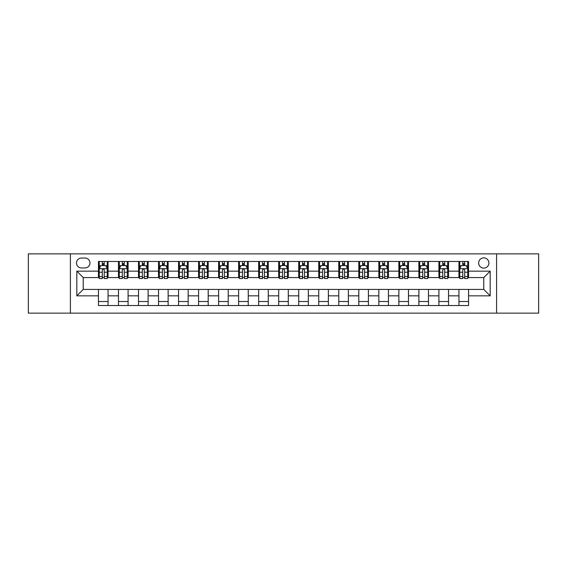 <?xml version="1.0" encoding="UTF-8"?>
<svg xmlns="http://www.w3.org/2000/svg" width="567" height="567" viewBox="0 0 567 567"><rect width="100%" height="100%" fill="white"/><g stroke="black" fill="none" stroke-linecap="round" stroke-linejoin="round"><path stroke-width="0.85" d="M483.771 257.865A5.124 5.124 0 0 0 478.647 262.989A5.124 5.124 0 0 0 483.771 268.12A5.124 5.124 0 0 0 488.903 262.989A5.124 5.124 0 0 0 483.771 257.865M496.593 313.14L538.65 313.14L538.65 253.86L496.593 253.86L496.593 313.14L70.407 313.14L70.407 253.86L28.35 253.86L28.35 313.14L70.407 313.14M81.464 267.957L84.986 267.957A4.968 4.968 0 0 0 89.955 262.989A4.968 4.968 0 0 0 84.986 258.028L81.464 258.028A4.968 4.968 0 0 0 76.495 262.989A4.968 4.968 0 0 0 81.464 267.957M496.593 253.86L70.407 253.86M98.445 295.839L76.814 295.839L76.814 271.161L98.445 271.161L98.445 277.575L83.229 277.575L83.229 289.425L98.445 289.425L98.445 305.528L468.555 305.528L468.555 289.425L483.771 289.425L483.771 277.575L468.555 277.575L468.555 271.161L490.186 271.161L490.186 295.839L468.555 295.839M468.555 271.161L468.555 261.472L98.445 261.472L98.445 271.161M458.944 261.472L458.944 277.575L459.745 277.575M462.785 277.575L464.706 277.575M467.754 277.575L468.555 277.575M458.944 277.575L447.724 277.575M438.915 261.472L438.915 277.575L439.716 277.575M442.756 277.575L444.684 277.575M438.915 277.575L427.695 277.575M418.885 261.472L418.885 277.575L419.686 277.575M422.734 277.575L424.655 277.575M418.885 277.575L407.673 277.575M398.856 261.472L398.856 277.575L399.657 277.575M402.705 277.575L404.625 277.575M398.856 277.575L387.644 277.575M378.834 261.472L378.834 277.575L379.635 277.575M382.675 277.575L384.596 277.575M378.834 277.575L367.614 277.575M358.805 261.472L358.805 277.575L359.606 277.575M362.646 277.575L364.574 277.575M358.805 277.575L347.585 277.575M338.775 261.472L338.775 277.575L339.576 277.575M342.624 277.575L344.545 277.575M338.775 277.575L327.563 277.575M318.746 261.472L318.746 277.575L319.547 277.575M322.595 277.575L324.515 277.575M318.746 277.575L307.534 277.575M298.724 261.472L298.724 277.575L299.525 277.575M302.565 277.575L304.486 277.575M298.724 277.575L287.504 277.575M278.695 261.472L278.695 277.575L279.496 277.575M282.536 277.575L284.464 277.575M278.695 277.575L267.475 277.575M258.665 261.472L258.665 277.575L259.466 277.575M262.514 277.575L264.435 277.575M258.665 277.575L247.453 277.575M238.636 261.472L238.636 277.575L239.437 277.575M242.485 277.575L244.405 277.575M238.636 277.575L227.424 277.575M218.614 261.472L218.614 277.575L219.415 277.575M222.455 277.575L224.376 277.575M218.614 277.575L207.394 277.575M198.585 261.472L198.585 277.575L199.386 277.575M202.426 277.575L204.354 277.575M198.585 277.575L187.365 277.575M178.555 261.472L178.555 277.575L179.356 277.575M182.404 277.575L184.325 277.575M178.555 277.575L167.343 277.575M158.526 261.472L158.526 277.575L159.327 277.575M162.375 277.575L164.295 277.575M158.526 277.575L147.314 277.575M138.504 261.472L138.504 277.575L139.305 277.575M142.345 277.575L144.266 277.575M138.504 277.575L127.284 277.575M118.475 261.472L118.475 277.575L119.276 277.575M122.316 277.575L124.244 277.575M118.475 277.575L107.255 277.575M98.445 277.575L99.246 277.575M102.294 277.575L104.215 277.575M98.445 289.425L108.056 289.425L108.056 305.528M468.555 289.425L108.056 289.425M108.056 261.472L108.056 277.575M98.445 265.476L99.246 265.476M102.294 265.476L104.215 265.476M107.255 265.476L108.056 265.476M98.445 301.524L108.056 301.524M118.475 289.425L118.475 305.528M128.085 261.472L128.085 277.575M118.475 265.476L119.276 265.476M122.316 265.476L124.244 265.476M127.284 265.476L128.085 265.476M128.085 289.425L128.085 305.528M118.475 301.524L128.085 301.524M138.504 289.425L138.504 305.528M148.115 289.425L148.115 305.528M138.504 301.524L148.115 301.524M148.115 261.472L148.115 277.575M138.504 265.476L139.305 265.476M142.345 265.476L144.266 265.476M147.314 265.476L148.115 265.476M158.526 289.425L158.526 305.528M168.144 289.425L168.144 305.528M158.526 301.524L168.144 301.524M168.144 261.472L168.144 277.575M158.526 265.476L159.327 265.476M162.375 265.476L164.295 265.476M167.343 265.476L168.144 265.476M178.555 289.425L178.555 305.528M188.166 289.425L188.166 305.528M178.555 301.524L188.166 301.524M188.166 261.472L188.166 277.575M178.555 265.476L179.356 265.476M182.404 265.476L184.325 265.476M187.365 265.476L188.166 265.476M198.585 289.425L198.585 305.528M208.195 289.425L208.195 305.528M198.585 301.524L208.195 301.524M208.195 261.472L208.195 277.575M198.585 265.476L199.386 265.476M202.426 265.476L204.354 265.476M207.394 265.476L208.195 265.476M218.614 289.425L218.614 305.528M228.225 289.425L228.225 305.528M218.614 301.524L228.225 301.524M228.225 261.472L228.225 277.575M218.614 265.476L219.415 265.476M222.455 265.476L224.376 265.476M227.424 265.476L228.225 265.476M238.636 289.425L238.636 305.528M248.254 289.425L248.254 305.528M238.636 301.524L248.254 301.524M248.254 261.472L248.254 277.575M238.636 265.476L239.437 265.476M242.485 265.476L244.405 265.476M247.453 265.476L248.254 265.476M258.665 289.425L258.665 305.528M268.276 289.425L268.276 305.528M258.665 301.524L268.276 301.524M268.276 261.472L268.276 277.575M258.665 265.476L259.466 265.476M262.514 265.476L264.435 265.476M267.475 265.476L268.276 265.476M278.695 289.425L278.695 305.528M288.305 289.425L288.305 305.528M278.695 301.524L288.305 301.524M288.305 261.472L288.305 277.575M278.695 265.476L279.496 265.476M282.536 265.476L284.464 265.476M287.504 265.476L288.305 265.476M298.724 289.425L298.724 305.528M308.335 289.425L308.335 305.528M298.724 301.524L308.335 301.524M308.335 261.472L308.335 277.575M298.724 265.476L299.525 265.476M302.565 265.476L304.486 265.476M307.534 265.476L308.335 265.476M318.746 289.425L318.746 305.528M328.364 289.425L328.364 305.528M318.746 301.524L328.364 301.524M328.364 261.472L328.364 277.575M318.746 265.476L319.547 265.476M322.595 265.476L324.515 265.476M327.563 265.476L328.364 265.476M338.775 289.425L338.775 305.528M348.386 289.425L348.386 305.528M338.775 301.524L348.386 301.524M348.386 261.472L348.386 277.575M338.775 265.476L339.576 265.476M342.624 265.476L344.545 265.476M347.585 265.476L348.386 265.476M358.805 289.425L358.805 305.528M368.415 289.425L368.415 305.528M358.805 301.524L368.415 301.524M368.415 261.472L368.415 277.575M358.805 265.476L359.606 265.476M362.646 265.476L364.574 265.476M367.614 265.476L368.415 265.476M378.834 289.425L378.834 305.528M388.445 289.425L388.445 305.528M378.834 301.524L388.445 301.524M388.445 261.472L388.445 277.575M378.834 265.476L379.635 265.476M382.675 265.476L384.596 265.476M387.644 265.476L388.445 265.476M398.856 289.425L398.856 305.528M408.474 289.425L408.474 305.528M398.856 301.524L408.474 301.524M408.474 261.472L408.474 277.575M398.856 265.476L399.657 265.476M402.705 265.476L404.625 265.476M407.673 265.476L408.474 265.476M418.885 289.425L418.885 305.528M428.496 289.425L428.496 305.528M418.885 301.524L428.496 301.524M428.496 261.472L428.496 277.575M418.885 265.476L419.686 265.476M422.734 265.476L424.655 265.476M427.695 265.476L428.496 265.476M438.915 289.425L438.915 305.528M448.525 289.425L448.525 305.528M438.915 301.524L448.525 301.524M448.525 261.472L448.525 277.575M438.915 265.476L439.716 265.476M442.756 265.476L444.684 265.476M447.724 265.476L448.525 265.476M458.944 289.425L458.944 305.528M458.944 301.524L468.555 301.524M458.944 265.476L459.745 265.476M462.785 265.476L464.706 265.476M467.754 265.476L468.555 265.476M83.229 277.575L76.814 271.161M83.229 289.425L76.814 295.839M490.186 271.161L483.771 277.575M490.186 295.839L483.771 289.425M104.215 263.556L102.294 263.556M107.255 276.526L104.215 276.526L104.215 278.532L107.255 278.532L107.255 268.758L105.653 265.554L100.848 265.554L99.246 268.758L99.246 278.532L102.294 278.532L102.294 276.526L99.246 276.526M99.246 268.758L99.246 261.472M107.255 268.758L107.255 261.472M102.294 265.554L102.294 261.472M104.215 261.472L104.215 265.554M104.215 276.526L104.215 269.963C103.577 268.73 102.932 268.73 102.294 269.963L102.294 276.526M124.244 263.556L122.316 263.556M127.284 276.526L124.244 276.526L124.244 278.532L127.284 278.532L127.284 268.758L125.683 265.554L120.877 265.554L119.276 268.758L119.276 278.532L122.316 278.532L122.316 276.526L119.276 276.526M119.276 268.758L119.276 261.472M127.284 268.758L127.284 261.472M122.316 265.554L122.316 261.472M124.244 261.472L124.244 265.554M124.244 276.526L124.244 269.963C123.599 268.73 122.961 268.73 122.316 269.963L122.316 276.526M144.266 263.556L142.345 263.556M147.314 276.526L144.266 276.526L144.266 278.532L147.314 278.532L147.314 268.758L145.712 265.554L140.907 265.554L139.305 268.758L139.305 278.532L142.345 278.532L142.345 276.526L139.305 276.526M139.305 268.758L139.305 261.472M147.314 268.758L147.314 261.472M142.345 265.554L142.345 261.472M144.266 261.472L144.266 265.554M144.266 276.526L144.266 269.963C143.628 268.73 142.99 268.73 142.345 269.963L142.345 276.526M164.295 263.556L162.375 263.556M167.343 276.526L164.295 276.526L164.295 278.532L167.343 278.532L167.343 268.758L165.741 265.554L160.929 265.554L159.327 268.758L159.327 278.532L162.375 278.532L162.375 276.526L159.327 276.526M159.327 268.758L159.327 261.472M167.343 268.758L167.343 261.472M162.375 265.554L162.375 261.472M164.295 261.472L164.295 265.554M164.295 276.526L164.295 269.963C163.657 268.73 163.012 268.73 162.375 269.963L162.375 276.526M184.325 263.556L182.404 263.556M187.365 276.526L184.325 276.526L184.325 278.532L187.365 278.532L187.365 268.758L185.763 265.554L180.958 265.554L179.356 268.758L179.356 278.532L182.404 278.532L182.404 276.526L179.356 276.526M179.356 268.758L179.356 261.472M187.365 268.758L187.365 261.472M182.404 265.554L182.404 261.472M184.325 261.472L184.325 265.554M184.325 276.526L184.325 269.963C183.687 268.73 183.042 268.73 182.404 269.963L182.404 276.526M204.354 263.556L202.426 263.556M207.394 276.526L204.354 276.526L204.354 278.532L207.394 278.532L207.394 268.758L205.793 265.554L200.987 265.554L199.386 268.758L199.386 278.532L202.426 278.532L202.426 276.526L199.386 276.526M199.386 268.758L199.386 261.472M207.394 268.758L207.394 261.472M202.426 265.554L202.426 261.472M204.354 261.472L204.354 265.554M204.354 276.526L204.354 269.963C203.709 268.73 203.071 268.73 202.426 269.963L202.426 276.526M224.376 263.556L222.455 263.556M227.424 276.526L224.376 276.526L224.376 278.532L227.424 278.532L227.424 268.758L225.822 265.554L221.017 265.554L219.415 268.758L219.415 278.532L222.455 278.532L222.455 276.526L219.415 276.526M219.415 268.758L219.415 261.472M227.424 268.758L227.424 261.472M222.455 265.554L222.455 261.472M224.376 261.472L224.376 265.554M224.376 276.526L224.376 269.963C223.738 268.73 223.1 268.73 222.455 269.963L222.455 276.526M244.405 263.556L242.485 263.556M247.453 276.526L244.405 276.526L244.405 278.532L247.453 278.532L247.453 268.758L245.851 265.554L241.039 265.554L239.437 268.758L239.437 278.532L242.485 278.532L242.485 276.526L239.437 276.526M239.437 268.758L239.437 261.472M247.453 268.758L247.453 261.472M242.485 265.554L242.485 261.472M244.405 261.472L244.405 265.554M244.405 276.526L244.405 269.963C243.767 268.73 243.123 268.73 242.485 269.963L242.485 276.526M264.435 263.556L262.514 263.556M267.475 276.526L264.435 276.526L264.435 278.532L267.475 278.532L267.475 268.758L265.873 265.554L261.068 265.554L259.466 268.758L259.466 278.532L262.514 278.532L262.514 276.526L259.466 276.526M259.466 268.758L259.466 261.472M267.475 268.758L267.475 261.472M262.514 265.554L262.514 261.472M264.435 261.472L264.435 265.554M264.435 276.526L264.435 269.963C263.797 268.73 263.152 268.73 262.514 269.963L262.514 276.526M284.464 263.556L282.536 263.556M287.504 276.526L284.464 276.526L284.464 278.532L287.504 278.532L287.504 268.758L285.903 265.554L281.097 265.554L279.496 268.758L279.496 278.532L282.536 278.532L282.536 276.526L279.496 276.526M279.496 268.758L279.496 261.472M287.504 268.758L287.504 261.472M282.536 265.554L282.536 261.472M284.464 261.472L284.464 265.554M284.464 276.526L284.464 269.963C283.819 268.73 283.181 268.73 282.536 269.963L282.536 276.526M304.486 263.556L302.565 263.556M307.534 276.526L304.486 276.526L304.486 278.532L307.534 278.532L307.534 268.758L305.932 265.554L301.127 265.554L299.525 268.758L299.525 278.532L302.565 278.532L302.565 276.526L299.525 276.526M299.525 268.758L299.525 261.472M307.534 268.758L307.534 261.472M302.565 265.554L302.565 261.472M304.486 261.472L304.486 265.554M304.486 276.526L304.486 269.963C303.848 268.73 303.21 268.73 302.565 269.963L302.565 276.526M324.515 263.556L322.595 263.556M327.563 276.526L324.515 276.526L324.515 278.532L327.563 278.532L327.563 268.758L325.961 265.554L321.149 265.554L319.547 268.758L319.547 278.532L322.595 278.532L322.595 276.526L319.547 276.526M319.547 268.758L319.547 261.472M327.563 268.758L327.563 261.472M322.595 265.554L322.595 261.472M324.515 261.472L324.515 265.554M324.515 276.526L324.515 269.963C323.877 268.73 323.233 268.73 322.595 269.963L322.595 276.526M344.545 263.556L342.624 263.556M347.585 276.526L344.545 276.526L344.545 278.532L347.585 278.532L347.585 268.758L345.983 265.554L341.178 265.554L339.576 268.758L339.576 278.532L342.624 278.532L342.624 276.526L339.576 276.526M339.576 268.758L339.576 261.472M347.585 268.758L347.585 261.472M342.624 265.554L342.624 261.472M344.545 261.472L344.545 265.554M344.545 276.526L344.545 269.963C343.907 268.73 343.262 268.73 342.624 269.963L342.624 276.526M364.574 263.556L362.646 263.556M367.614 276.526L364.574 276.526L364.574 278.532L367.614 278.532L367.614 268.758L366.013 265.554L361.207 265.554L359.606 268.758L359.606 278.532L362.646 278.532L362.646 276.526L359.606 276.526M359.606 268.758L359.606 261.472M367.614 268.758L367.614 261.472M362.646 265.554L362.646 261.472M364.574 261.472L364.574 265.554M364.574 276.526L364.574 269.963C363.929 268.73 363.291 268.73 362.646 269.963L362.646 276.526M384.596 263.556L382.675 263.556M387.644 276.526L384.596 276.526L384.596 278.532L387.644 278.532L387.644 268.758L386.042 265.554L381.237 265.554L379.635 268.758L379.635 278.532L382.675 278.532L382.675 276.526L379.635 276.526M379.635 268.758L379.635 261.472M387.644 268.758L387.644 261.472M382.675 265.554L382.675 261.472M384.596 261.472L384.596 265.554M384.596 276.526L384.596 269.963C383.958 268.73 383.32 268.73 382.675 269.963L382.675 276.526M404.625 263.556L402.705 263.556M407.673 276.526L404.625 276.526L404.625 278.532L407.673 278.532L407.673 268.758L406.071 265.554L401.259 265.554L399.657 268.758L399.657 278.532L402.705 278.532L402.705 276.526L399.657 276.526M399.657 268.758L399.657 261.472M407.673 268.758L407.673 261.472M402.705 265.554L402.705 261.472M404.625 261.472L404.625 265.554M404.625 276.526L404.625 269.963C403.988 268.73 403.343 268.73 402.705 269.963L402.705 276.526M424.655 263.556L422.734 263.556M427.695 276.526L424.655 276.526L424.655 278.532L427.695 278.532L427.695 268.758L426.093 265.554L421.288 265.554L419.686 268.758L419.686 278.532L422.734 278.532L422.734 276.526L419.686 276.526M419.686 268.758L419.686 261.472M427.695 268.758L427.695 261.472M422.734 265.554L422.734 261.472M424.655 261.472L424.655 265.554M424.655 276.526L424.655 269.963C424.017 268.73 423.372 268.73 422.734 269.963L422.734 276.526M444.684 263.556L442.756 263.556M447.724 276.526L444.684 276.526L444.684 278.532L447.724 278.532L447.724 268.758L446.123 265.554L441.317 265.554L439.716 268.758L439.716 278.532L442.756 278.532L442.756 276.526L439.716 276.526M439.716 268.758L439.716 261.472M447.724 268.758L447.724 261.472M442.756 265.554L442.756 261.472M444.684 261.472L444.684 265.554M444.684 276.526L444.684 269.963C444.039 268.73 443.401 268.73 442.756 269.963L442.756 276.526M464.706 263.556L462.785 263.556M467.754 276.526L464.706 276.526L464.706 278.532L467.754 278.532L467.754 268.758L466.152 265.554L461.347 265.554L459.745 268.758L459.745 278.532L462.785 278.532L462.785 276.526L459.745 276.526M459.745 268.758L459.745 261.472M467.754 268.758L467.754 261.472M462.785 265.554L462.785 261.472M464.706 261.472L464.706 265.554M464.706 276.526L464.706 269.963C464.068 268.73 463.43 268.73 462.785 269.963L462.785 276.526M118.475 295.839L108.056 295.839M118.475 271.161L108.056 271.161M138.504 271.161L128.085 271.161M138.504 295.839L128.085 295.839M158.526 271.161L148.115 271.161M158.526 295.839L148.115 295.839M178.555 271.161L168.144 271.161M178.555 295.839L168.144 295.839M198.585 271.161L188.166 271.161M198.585 295.839L188.166 295.839M218.614 271.161L208.195 271.161M218.614 295.839L208.195 295.839M238.636 271.161L228.225 271.161M238.636 295.839L228.225 295.839M258.665 271.161L248.254 271.161M258.665 295.839L248.254 295.839M278.695 271.161L268.276 271.161M278.695 295.839L268.276 295.839M298.724 271.161L288.305 271.161M298.724 295.839L288.305 295.839M318.746 271.161L308.335 271.161M318.746 295.839L308.335 295.839M338.775 271.161L328.364 271.161M338.775 295.839L328.364 295.839M358.805 271.161L348.386 271.161M358.805 295.839L348.386 295.839M378.834 271.161L368.415 271.161M378.834 295.839L368.415 295.839M398.856 271.161L388.445 271.161M398.856 295.839L388.445 295.839M418.885 271.161L408.474 271.161M418.885 295.839L408.474 295.839M438.915 271.161L428.496 271.161M438.915 295.839L428.496 295.839M458.944 271.161L448.525 271.161M458.944 295.839L448.525 295.839M107.22 268.68L99.289 268.68M99.246 265.746L100.756 265.746M105.753 265.746L107.255 265.746M102.294 272.231L99.246 272.231M107.255 272.231L104.215 272.231M104.215 264.569L102.294 264.569M127.249 268.68L119.318 268.68M119.276 265.746L120.778 265.746M125.782 265.746L127.284 265.746M122.316 272.231L119.276 272.231M127.284 272.231L124.244 272.231M124.244 264.569L122.316 264.569M147.271 268.68L139.34 268.68M139.305 265.746L140.807 265.746M145.804 265.746L147.314 265.746M142.345 272.231L139.305 272.231M147.314 272.231L144.266 272.231M144.266 264.569L142.345 264.569M167.3 268.68L159.37 268.68M159.327 265.746L160.837 265.746M165.833 265.746L167.343 265.746M162.375 272.231L159.327 272.231M167.343 272.231L164.295 272.231M164.295 264.569L162.375 264.569M187.33 268.68L179.399 268.68M179.356 265.746L180.866 265.746M185.863 265.746L187.365 265.746M182.404 272.231L179.356 272.231M187.365 272.231L184.325 272.231M184.325 264.569L182.404 264.569M207.359 268.68L199.428 268.68M199.386 265.746L200.888 265.746M205.892 265.746L207.394 265.746M202.426 272.231L199.386 272.231M207.394 272.231L204.354 272.231M204.354 264.569L202.426 264.569M227.381 268.68L219.45 268.68M219.415 265.746L220.917 265.746M225.914 265.746L227.424 265.746M222.455 272.231L219.415 272.231M227.424 272.231L224.376 272.231M224.376 264.569L222.455 264.569M247.41 268.68L239.48 268.68M239.437 265.746L240.947 265.746M245.943 265.746L247.453 265.746M242.485 272.231L239.437 272.231M247.453 272.231L244.405 272.231M244.405 264.569L242.485 264.569M267.44 268.68L259.509 268.68M259.466 265.746L260.976 265.746M265.973 265.746L267.475 265.746M262.514 272.231L259.466 272.231M267.475 272.231L264.435 272.231M264.435 264.569L262.514 264.569M287.462 268.68L279.538 268.68M279.496 265.746L280.998 265.746M286.002 265.746L287.504 265.746M282.536 272.231L279.496 272.231M287.504 272.231L284.464 272.231M284.464 264.569L282.536 264.569M307.491 268.68L299.56 268.68M299.525 265.746L301.027 265.746M306.024 265.746L307.534 265.746M302.565 272.231L299.525 272.231M307.534 272.231L304.486 272.231M304.486 264.569L302.565 264.569M327.52 268.68L319.59 268.68M319.547 265.746L321.057 265.746M326.053 265.746L327.563 265.746M322.595 272.231L319.547 272.231M327.563 272.231L324.515 272.231M324.515 264.569L322.595 264.569M347.55 268.68L339.619 268.68M339.576 265.746L341.086 265.746M346.083 265.746L347.585 265.746M342.624 272.231L339.576 272.231M347.585 272.231L344.545 272.231M344.545 264.569L342.624 264.569M367.572 268.68L359.641 268.68M359.606 265.746L361.108 265.746M366.112 265.746L367.614 265.746M362.646 272.231L359.606 272.231M367.614 272.231L364.574 272.231M364.574 264.569L362.646 264.569M387.601 268.68L379.67 268.68M379.635 265.746L381.137 265.746M386.134 265.746L387.644 265.746M382.675 272.231L379.635 272.231M387.644 272.231L384.596 272.231M384.596 264.569L382.675 264.569M407.63 268.68L399.7 268.68M399.657 265.746L401.167 265.746M406.163 265.746L407.673 265.746M402.705 272.231L399.657 272.231M407.673 272.231L404.625 272.231M404.625 264.569L402.705 264.569M427.66 268.68L419.729 268.68M419.686 265.746L421.196 265.746M426.193 265.746L427.695 265.746M422.734 272.231L419.686 272.231M427.695 272.231L424.655 272.231M424.655 264.569L422.734 264.569M447.682 268.68L439.751 268.68M439.716 265.746L441.218 265.746M446.222 265.746L447.724 265.746M442.756 272.231L439.716 272.231M447.724 272.231L444.684 272.231M444.684 264.569L442.756 264.569M467.711 268.68L459.78 268.68M459.745 265.746L461.247 265.746M466.244 265.746L467.754 265.746M462.785 272.231L459.745 272.231M467.754 272.231L464.706 272.231M464.706 264.569L462.785 264.569"/></g></svg>

